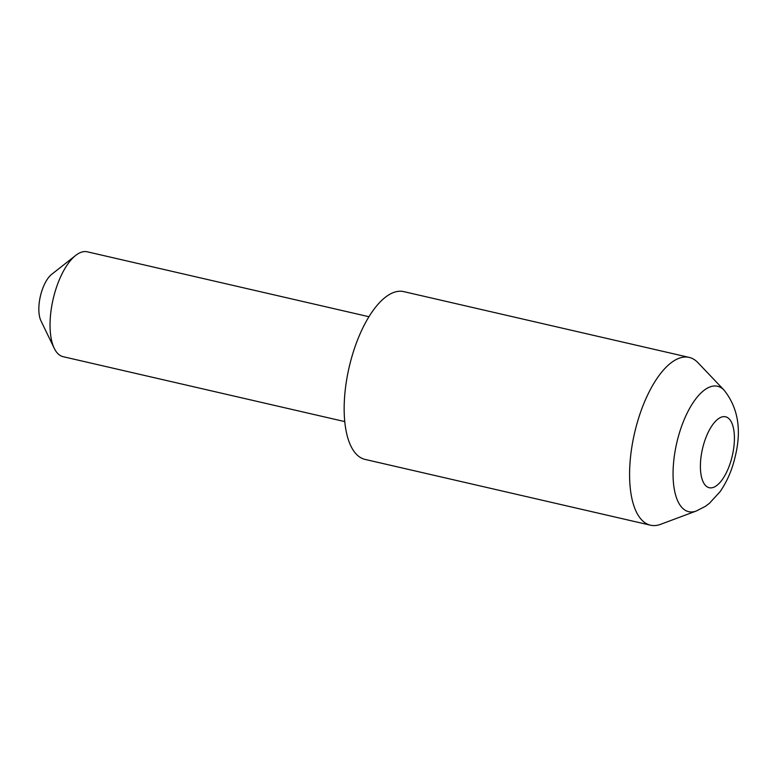 <?xml version="1.0" encoding="UTF-8"?>
<svg xmlns="http://www.w3.org/2000/svg" width="777" height="777" viewBox="0 0 777 777"><rect width="100%" height="100%" fill="white"/><g stroke="black" fill="none" stroke-linecap="round" stroke-linejoin="round"><path stroke-width="1.17" d="M54.264 348.349L40.948 320.814A26.904 11.315 -77 0 1 40.385 296.222A26.904 11.315 -77 0 1 51.651 274.359L75.68 255.429A53.807 22.64 103 0 0 53.137 299.164A53.807 22.64 103 0 0 54.264 348.349A53.807 22.64 103 0 0 63.112 356.682L344.774 421.6M368.939 316.725L87.286 251.806A53.807 22.64 103 0 0 77.292 254.254A53.807 22.64 103 0 0 75.68 255.429M696.27 511.013L660.654 524.31A86.101 36.218 -77 0 1 650.495 525.194A86.101 36.218 -77 0 1 631.293 450.738A86.101 36.218 -77 0 1 673.183 361.315A86.101 36.218 -77 0 1 689.17 357.401A86.101 36.218 -77 0 1 697.911 362.636L724.115 390.18A64.345 27.069 -77 0 0 705.633 389.19A64.345 27.069 -77 0 0 673.426 464.423A64.345 27.069 -77 0 0 696.27 511.013L705.293 506.39L709.362 503.37L720.104 491.656C727.214 481.351 732.264 469.522 735.285 456.186C741.753 429.71 738.033 407.702 724.115 390.18M650.495 525.194L365.073 459.411A86.101 36.218 -77 0 1 345.872 384.955A86.101 36.218 -77 0 1 387.762 295.532A86.101 36.218 -77 0 1 403.749 291.618L689.17 357.401M718.822 418.453A36.393 15.307 103 0 0 700.456 463.5A36.393 15.307 103 0 0 715.986 486.062A36.393 15.307 103 0 0 734.352 441.015A36.393 15.307 103 0 0 718.822 418.453"/></g></svg>
